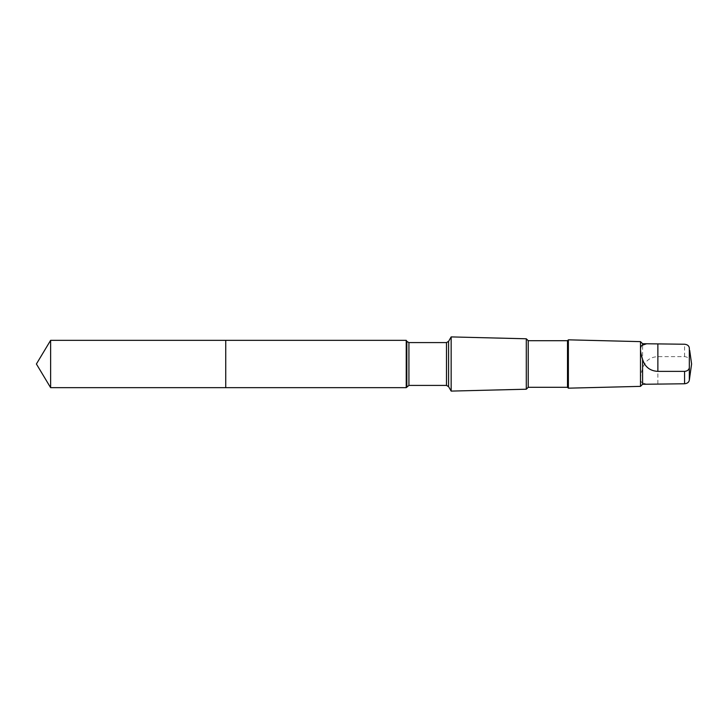 <?xml version="1.0" encoding="UTF-8"?>
<svg xmlns="http://www.w3.org/2000/svg" width="728" height="728" viewBox="0 0 728 728"><rect width="100%" height="100%" fill="white"/><g stroke="black" fill="none" stroke-linecap="round" stroke-linejoin="round"><path stroke-width="0.55" stroke-dasharray="3.64 2.73" d="M225.744 346.655L225.744 387.669L225.744 346.655M50.623 387.669L50.623 340.331M642.587 384.284L642.587 382.892C639.83 381.909 639.83 377.14 642.587 368.586C644.917 361.033 650.013 357.048 657.875 356.62L684.566 356.62C687.359 356.902 688.952 358.131 689.334 360.296L689.689 377.623M642.587 368.586L642.587 343.716M406.233 387.669L406.233 340.331M451.16 391.091L451.16 336.909M526.298 389.216L526.298 338.784M528.219 387.296L528.219 340.704M567.503 387.296L567.503 340.704M568.377 388.17L568.377 339.83M640.504 386.368L640.504 341.632M646.81 384.284L642.587 382.892M684.566 356.62L684.566 344.235M689.334 360.296L689.334 347.911M406.843 386.614L406.843 341.387M408.927 385.412L408.927 342.588M446.491 385.412L446.491 342.588M448.575 386.614L448.575 341.387M657.875 383.765L657.875 356.62M689.689 350.377L689.562 349.531"/><path stroke-width="1.09" d="M225.744 387.669L225.744 340.331L50.623 340.331L50.623 387.669L225.744 387.669L225.744 340.331L406.233 340.331L406.233 387.669L50.623 387.669L36.4 364L50.623 387.669M642.587 359.414C644.917 366.967 650.013 370.952 657.875 371.38L684.566 371.38C687.359 371.098 688.952 369.87 689.334 367.704L689.334 347.911C688.952 345.755 687.369 344.526 684.566 344.235L642.587 343.716L642.587 345.108C639.83 346.091 639.83 350.86 642.587 359.414L642.587 384.284L640.504 386.368L568.377 388.17L568.377 339.83L567.503 340.704L567.503 387.296L528.219 387.296L526.298 389.216L451.16 391.091L451.16 336.909L448.575 341.387L448.575 386.614L446.491 385.412L408.927 385.412L406.233 387.669M646.81 343.716L642.587 345.108M567.503 340.704L528.219 340.704L526.298 338.784L526.298 389.216M528.219 340.704L528.219 387.296M642.587 343.716L640.504 341.632L640.504 386.368M689.689 377.623L689.334 380.089C688.952 382.246 687.369 383.474 684.566 383.765L642.587 384.284M448.575 341.387L446.491 342.588L408.927 342.588L406.843 341.387L406.843 386.614M408.927 342.588L408.927 385.412M446.491 342.588L446.491 385.412M684.566 371.38L684.566 383.765M689.334 367.704L689.334 380.089M657.875 371.38L657.875 344.235M36.4 364L50.623 340.331M406.843 341.387L406.233 340.331M448.575 386.614L451.16 391.091M526.298 338.784L451.16 336.909M567.503 387.296L568.377 388.17M640.504 341.632L568.377 339.83M689.562 378.469L691.6 364L689.689 350.377"/></g></svg>
